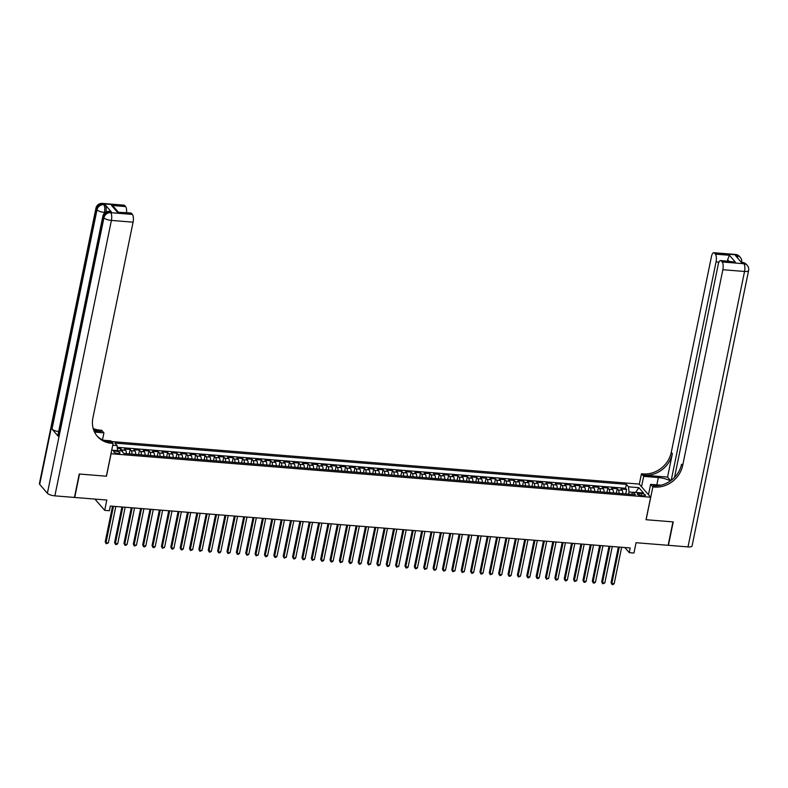 <?xml version="1.0" encoding="UTF-8"?>
<svg xmlns="http://www.w3.org/2000/svg" width="788" height="788" viewBox="0 0 788 788"><rect width="100%" height="100%" fill="white"/><g stroke="black" fill="none" stroke-linecap="round" stroke-linejoin="round"><path stroke-width="1.18" d="M117.796 453.435A3.211 0.985 11.6 0 0 119.963 452.952A3.211 0.985 11.6 0 0 115.826 451.169A3.211 0.985 11.6 0 0 113.659 451.652A3.211 0.985 11.6 0 0 117.796 453.435M94.905 499.09L104.686 510.348L106.804 500.045L74.722 497.455L79.529 474.041L106.459 476.208L111.078 453.721L650.642 497.228L639.235 484.088L111.472 441.536M650.642 497.228L646.022 519.716L672.952 521.883L668.145 545.306L636.064 542.715L633.946 553.028L629.267 552.644L630.223 547.965L110.33 506.044L109.374 510.732L104.686 510.348M622.786 493.692A4.019 1.418 -85.4 0 0 622.116 490.313L620.993 489.013L626.608 489.466L625.692 493.928M619.043 493.396A4.019 1.418 -85.4 0 0 618.363 490.008L617.24 488.708L616.324 493.17M617.24 488.708L611.626 488.255L612.749 489.555A4.019 1.418 -85.4 0 1 613.419 492.943M604.051 492.185A4.019 1.418 -85.4 0 0 603.381 488.796L602.249 487.506L607.873 487.959L606.957 492.421M594.684 491.426A4.019 1.418 -85.4 0 0 594.014 488.048L592.881 486.748L598.506 487.201L597.59 491.663M585.317 490.678A4.019 1.418 -85.4 0 0 584.647 487.289L583.514 485.989L589.138 486.442L588.222 490.904M575.949 489.919A4.019 1.418 -85.4 0 0 575.279 486.531L574.147 485.241L579.771 485.694L578.855 490.156M566.582 489.161A4.019 1.418 -85.4 0 0 565.912 485.782L564.779 484.482L570.404 484.935L569.488 489.397M557.215 488.412A4.019 1.418 -85.4 0 0 556.545 485.024L555.412 483.724L561.036 484.177L560.12 488.639M547.847 487.654A4.019 1.418 -85.4 0 0 547.177 484.265L546.045 482.975L551.669 483.428L550.753 487.89M538.48 486.895A4.019 1.418 -85.4 0 0 537.81 483.517L536.677 482.217L542.302 482.67L541.386 487.132M529.112 486.137A4.019 1.418 -85.4 0 0 528.443 482.758L527.31 481.458L532.934 481.911L532.018 486.373M519.745 485.388A4.019 1.418 -85.4 0 0 519.075 482L517.943 480.71L523.567 481.163L522.651 485.625M510.378 484.63A4.019 1.418 -85.4 0 0 509.708 481.251L508.575 479.951L514.2 480.404L513.284 484.866M501.01 483.871A4.019 1.418 -85.4 0 0 500.341 480.493L499.208 479.193L504.832 479.646L503.916 484.108M491.643 483.123A4.019 1.418 -85.4 0 0 490.973 479.734L489.841 478.444L495.465 478.897L494.549 483.359M482.276 482.364A4.019 1.418 -85.4 0 0 481.606 478.986L480.473 477.686L486.097 478.139L485.181 482.601M472.908 481.606A4.019 1.418 -85.4 0 0 472.239 478.227L471.106 476.927L476.73 477.38L475.814 481.842M463.541 480.857A4.019 1.418 -85.4 0 0 462.871 477.469L461.738 476.179L467.363 476.632L466.447 481.084M454.174 480.099A4.019 1.418 -85.4 0 0 453.504 476.71L452.371 475.42L457.995 475.873L457.079 480.335M444.806 479.34A4.019 1.418 -85.4 0 0 444.136 475.962L443.004 474.662L448.628 475.115L447.712 479.577M435.439 478.592A4.019 1.418 -85.4 0 0 434.769 475.203L433.636 473.913L439.261 474.366L438.345 478.818M426.072 477.833A4.019 1.418 -85.4 0 0 425.402 474.445L424.269 473.155L429.893 473.608L428.977 478.07M416.704 477.075A4.019 1.418 -85.4 0 0 416.034 473.696L414.902 472.396L420.526 472.849L419.61 477.311M407.337 476.326A4.019 1.418 -85.4 0 0 406.667 472.938L405.534 471.648L411.159 472.101L410.243 476.553M397.97 475.568A4.019 1.418 -85.4 0 0 397.3 472.179L396.167 470.889L401.791 471.342L400.875 475.804M388.602 474.809A4.019 1.418 -85.4 0 0 387.932 471.431L386.8 470.131L392.424 470.584L391.508 475.046M379.235 474.061A4.019 1.418 -85.4 0 0 378.565 470.672L377.432 469.372L383.057 469.835L382.141 474.287M369.868 473.302A4.019 1.418 -85.4 0 0 369.198 469.914L368.065 468.624L373.689 469.077L372.773 473.539M360.5 472.544A4.019 1.418 -85.4 0 0 359.83 469.165L358.698 467.865L364.322 468.318L363.406 472.78M351.133 471.795A4.019 1.418 -85.4 0 0 350.463 468.407L349.33 467.107L354.955 467.56L354.039 472.022M341.765 471.037A4.019 1.418 -85.4 0 0 341.086 467.648L339.963 466.358L345.587 466.811L344.671 471.273M332.398 470.278A4.019 1.418 -85.4 0 0 331.718 466.9L330.596 465.6L336.22 466.053L335.304 470.515M323.031 469.53A4.019 1.418 -85.4 0 0 322.351 466.141L321.228 464.841L326.853 465.294L325.936 469.756M313.663 468.771A4.019 1.418 -85.4 0 0 312.984 465.383L311.861 464.093L317.485 464.546L316.569 469.008M304.296 468.013A4.019 1.418 -85.4 0 0 303.616 464.634L302.494 463.334L308.118 463.787L307.202 468.249M294.929 467.254A4.019 1.418 -85.4 0 0 294.249 463.876L293.126 462.576L298.75 463.029L297.834 467.491M285.561 466.506A4.019 1.418 -85.4 0 0 284.882 463.117L283.759 461.827L289.383 462.28L288.467 466.742M276.194 465.747A4.019 1.418 -85.4 0 0 275.514 462.369L274.391 461.069L280.016 461.522L279.1 465.984M266.827 464.989A4.019 1.418 -85.4 0 0 266.147 461.61L265.024 460.31L270.648 460.763L269.732 465.225M257.459 464.24A4.019 1.418 -85.4 0 0 256.78 460.852L255.657 459.562L261.281 460.015L260.365 464.477M248.092 463.482A4.019 1.418 -85.4 0 0 247.412 460.103L246.289 458.803L251.914 459.256L250.998 463.718M238.725 462.723A4.019 1.418 -85.4 0 0 238.045 459.345L236.922 458.045L242.546 458.498L241.63 462.96M229.357 461.975A4.019 1.418 -85.4 0 0 228.678 458.586L227.555 457.296L233.179 457.749L232.263 462.211M219.99 461.216A4.019 1.418 -85.4 0 0 219.31 457.838L218.187 456.538L223.812 456.991L222.896 461.453M210.623 460.458A4.019 1.418 -85.4 0 0 209.943 457.079L208.82 455.779L214.444 456.232L213.528 460.694M201.255 459.709A4.019 1.418 -85.4 0 0 200.576 456.321L199.453 455.031L205.077 455.484L204.161 459.936M191.888 458.951A4.019 1.418 -85.4 0 0 191.208 455.562L190.085 454.272L195.71 454.725L194.794 459.187M182.52 458.192A4.019 1.418 -85.4 0 0 181.841 454.814L180.718 453.514L186.342 453.967L185.426 458.429M173.153 457.444A4.019 1.418 -85.4 0 0 172.474 454.055L171.351 452.765L176.975 453.218L176.059 457.67M163.786 456.685A4.019 1.418 -85.4 0 0 163.106 453.297L161.983 452.007L167.608 452.46L166.692 456.922M154.418 455.927A4.019 1.418 -85.4 0 0 153.739 452.548L152.616 451.248L158.24 451.701L157.324 456.163M145.051 455.178A4.019 1.418 -85.4 0 0 144.371 451.79L143.249 450.5L148.873 450.953L147.957 455.405M135.684 454.42A4.019 1.418 -85.4 0 0 135.004 451.031L133.881 449.741L139.506 450.194L138.589 454.656M126.316 453.661A4.019 1.418 -85.4 0 0 125.637 450.283L124.514 448.983L130.138 449.436L129.222 453.898M641.462 493.584L639.403 493.416A3.113 0.955 11.6 0 0 637.305 493.889A3.113 0.955 11.6 0 0 641.314 495.613L643.372 495.78A3.113 0.955 11.6 0 0 645.47 495.307A3.113 0.955 11.6 0 0 641.462 493.584L641.048 495.593M111.709 450.175L121.766 450.982L123.923 453.474L635.384 494.706L633.227 492.224L631.365 494.381M112.723 445.24L117.077 445.594L114.92 443.102L626.381 484.344L628.538 486.826L638.841 487.664L643.53 493.052L633.227 492.224M626.608 489.466L625.573 488.274L117.235 447.288M122.514 451.849A4.019 1.418 94.6 0 0 121.894 449.978L120.771 448.677L117.333 448.402M130.138 449.436L131.261 450.736A4.019 1.418 94.6 0 1 131.941 454.115M139.506 450.194L140.628 451.485A4.019 1.418 94.6 0 1 141.308 454.873M148.873 450.953L149.996 452.243A4.019 1.418 94.6 0 1 150.675 455.631M158.24 451.701L159.363 453.001A4.019 1.418 94.6 0 1 160.043 456.38M167.608 452.46L168.731 453.75A4.019 1.418 94.6 0 1 169.41 457.139M176.975 453.218L178.098 454.509A4.019 1.418 94.6 0 1 178.778 457.897M186.342 453.967L187.465 455.267A4.019 1.418 94.6 0 1 188.145 458.646M195.71 454.725L196.833 456.016A4.019 1.418 94.6 0 1 197.512 459.404M205.077 455.484L206.2 456.774A4.019 1.418 94.6 0 1 206.88 460.162M214.444 456.232L215.567 457.532A4.019 1.418 94.6 0 1 216.247 460.911M223.812 456.991L224.935 458.291A4.019 1.418 94.6 0 1 225.614 461.669M233.179 457.749L234.302 459.04A4.019 1.418 94.6 0 1 234.982 462.428M242.546 458.498L243.669 459.798A4.019 1.418 94.6 0 1 244.349 463.177M251.914 459.256L253.037 460.556A4.019 1.418 94.6 0 1 253.716 463.935M261.281 460.015L262.404 461.305A4.019 1.418 94.6 0 1 263.084 464.693M270.648 460.763L271.771 462.064A4.019 1.418 94.6 0 1 272.451 465.442M280.016 461.522L281.139 462.822A4.019 1.418 94.6 0 1 281.818 466.2M289.383 462.28L290.506 463.571A4.019 1.418 94.6 0 1 291.186 466.959M298.75 463.029L299.873 464.329A4.019 1.418 94.6 0 1 300.553 467.717M308.118 463.787L309.241 465.087A4.019 1.418 94.6 0 1 309.92 468.466M317.485 464.546L318.608 465.836A4.019 1.418 94.6 0 1 319.288 469.224M326.853 465.294L327.975 466.594A4.019 1.418 94.6 0 1 328.655 469.983M336.22 466.053L337.343 467.353A4.019 1.418 94.6 0 1 338.022 470.731M345.587 466.811L346.71 468.102A4.019 1.418 94.6 0 1 347.39 471.49M354.955 467.56L356.077 468.86A4.019 1.418 94.6 0 1 356.757 472.248M364.322 468.318L365.445 469.618A4.019 1.418 94.6 0 1 366.125 472.997M373.689 469.077L374.812 470.367A4.019 1.418 94.6 0 1 375.492 473.755M383.057 469.835L384.18 471.125A4.019 1.418 94.6 0 1 384.859 474.514M392.424 470.584L393.547 471.884A4.019 1.418 94.6 0 1 394.227 475.262M401.791 471.342L402.914 472.633A4.019 1.418 94.6 0 1 403.594 476.021M411.159 472.101L412.282 473.391A4.019 1.418 94.6 0 1 412.961 476.779M420.526 472.849L421.649 474.149A4.019 1.418 94.6 0 1 422.329 477.528M429.893 473.608L431.016 474.898A4.019 1.418 94.6 0 1 431.696 478.286M439.261 474.366L440.384 475.656A4.019 1.418 94.6 0 1 441.063 479.045M448.628 475.115L449.751 476.415A4.019 1.418 94.6 0 1 450.431 479.793M457.995 475.873L459.118 477.164A4.019 1.418 94.6 0 1 459.798 480.552M467.363 476.632L468.486 477.922A4.019 1.418 94.6 0 1 469.165 481.31M476.73 477.38L477.853 478.68A4.019 1.418 94.6 0 1 478.533 482.059M486.097 478.139L487.22 479.439A4.019 1.418 94.6 0 1 487.9 482.817M495.465 478.897L496.588 480.188A4.019 1.418 94.6 0 1 497.267 483.576M504.832 479.646L505.955 480.946A4.019 1.418 94.6 0 1 506.635 484.325M514.2 480.404L515.322 481.704A4.019 1.418 94.6 0 1 516.002 485.083M523.567 481.163L524.69 482.453A4.019 1.418 94.6 0 1 525.369 485.841M532.934 481.911L534.057 483.211A4.019 1.418 94.6 0 1 534.737 486.59M542.302 482.67L543.425 483.97A4.019 1.418 94.6 0 1 544.104 487.348M551.669 483.428L552.792 484.719A4.019 1.418 94.6 0 1 553.471 488.107M561.036 484.177L562.159 485.477A4.019 1.418 94.6 0 1 562.839 488.865M570.404 484.935L571.527 486.235A4.019 1.418 94.6 0 1 572.206 489.614M579.771 485.694L580.894 486.984A4.019 1.418 94.6 0 1 581.574 490.372M589.138 486.442L590.261 487.742A4.019 1.418 94.6 0 1 590.941 491.131M598.506 487.201L599.629 488.501A4.019 1.418 94.6 0 1 600.308 491.879M607.873 487.959L608.996 489.249A4.019 1.418 94.6 0 1 609.676 492.638M633.138 492.333L629.001 491.998L628.538 486.826M628.558 494.165L629.001 491.998M624.815 547.522L629.267 552.644M625.573 488.274L626.381 484.344M120.771 448.677L120.318 450.874M117.077 445.594L117.53 450.647M635.63 492.421L638.841 487.664M618.373 547.01L611.064 582.627L611.833 583.514L619.309 547.079M614.177 583.701L612.985 584.597L612.049 584.519L611.833 583.514L614.177 583.701L621.653 547.276M612.049 584.519L611.064 582.627M735.47 254.455A6.028 6.028 0 0 1 739.538 256.504A6.028 5.329 139 0 0 736.14 254.839L714.46 253.096A6.028 2.128 -85.4 0 0 713.79 252.702L735.47 254.455A6.028 2.128 94.6 0 1 736.14 254.839L736.918 255.726L735.509 255.617L741.675 262.709L743.852 263.714A6.028 2.128 94.6 0 1 744.542 271.466L722.862 269.723A6.028 2.128 -85.4 0 0 722.163 261.971L743.852 263.714A6.028 5.329 -41 0 1 747.251 265.389A6.028 6.028 0 0 1 748.6 270.55A6.028 1.852 11.6 0 1 744.542 271.466L688.003 546.911L668.431 545.326L673.238 521.902L646.111 519.716L652.848 486.925L654.434 487.053A25.117 22.202 139 0 0 682.664 465.521L722.862 269.723M670.401 480.907A11.308 3.467 11.6 0 0 658.335 477.548L643.678 476.366L641.442 473.795L643.038 473.923A25.117 22.202 139 0 0 671.258 452.391L711.456 256.583A6.028 2.128 -85.4 0 1 713.79 252.702M648.475 494.746L650.612 484.354L660.925 485.191M650.612 484.354L652.848 486.925M667.564 477.085L644.141 475.203A25.117 22.202 139 0 0 672.371 453.671L667.564 477.085L670.696 480.7M728.939 261.202L727.629 259.695L729.422 255.273L735.303 262.049L721.256 260.917L722.163 261.971M721.256 260.917A6.028 2.128 -85.4 0 0 720.587 260.532A6.028 2.128 -85.4 0 0 718.252 264.413L674.538 477.37M748.6 270.55L692.061 545.986A6.028 1.852 -168.4 0 1 688.003 546.911M641.54 486.757L643.678 476.366M639.314 484.177L641.442 473.795M671.228 480.306L716.065 261.892A6.028 2.128 -85.4 0 0 715.366 254.14L729.422 255.273M714.46 253.096L715.366 254.14M727.629 259.695A6.028 2.128 94.6 0 1 727.56 261.094M654.434 487.053L653.331 485.782A25.117 22.202 139 0 0 681.551 464.25L682.664 465.521M735.303 262.049L720.587 260.532M111.335 211.893L109.936 211.775A6.028 2.128 -85.4 0 0 109.266 211.391L110.665 211.499A6.028 2.128 94.6 0 1 111.335 211.893L105.178 204.791A6.028 2.128 94.6 0 1 105.956 212.071M79.243 474.012L106.36 476.198L113.098 443.408L111.502 443.28A25.117 22.202 -41 0 1 97.348 436.325A25.117 22.202 -41 0 1 92.895 417.975L133.083 222.167L111.403 220.413L54.864 495.859L74.436 497.435L79.243 474.012M102.489 439.852L103.927 432.848L94.53 432.09M103.927 432.848L101.691 430.278L100.096 430.149A25.117 22.202 -41 0 1 93.161 428.445M93.969 430.839L101.209 431.42A25.117 22.202 -41 0 1 93.427 429.332M113.098 443.408L110.862 440.837L103.277 440.226M54.864 495.859A6.028 1.852 -168.4 0 1 47.388 493.278L103.927 217.833L103.159 216.946A6.028 5.329 139 0 1 109.936 211.775L110.704 212.661L132.394 214.415L131.478 213.371A6.028 2.128 94.6 0 0 130.808 212.977L117.432 212.228L111.541 205.451L125.597 206.584L124.681 205.54L103.001 203.787L105.178 204.791M125.597 206.584A6.028 2.128 94.6 0 1 126.543 212.632M58.667 431.568A6.028 1.852 -168.4 0 1 51.998 429.076L96.993 209.844L96.225 208.958A6.028 5.329 139 0 1 103.001 203.787A6.028 2.128 -85.4 0 0 102.332 203.403L124.011 205.146A6.028 2.128 94.6 0 1 124.681 205.54M47.388 493.278L39.686 484.393A6.028 1.852 -168.4 0 1 39.4 483.635L95.939 208.199A6.028 1.852 11.6 0 0 96.225 208.958L39.686 484.393M51.998 429.076L58.154 436.178A6.028 1.852 -168.4 0 1 57.879 435.419L102.873 216.188A6.028 1.852 11.6 0 0 103.159 216.946L58.154 436.178M132.394 214.415A6.028 2.128 94.6 0 1 133.083 222.167M111.502 443.28L110.389 441.999A25.117 22.202 -41 0 1 96.806 435.675M111.541 205.451L114.132 207.303L118.17 211.962M609.006 546.251L601.697 581.869L602.465 582.756L609.942 546.33M604.81 582.953L602.682 583.77L602.465 582.756L604.81 582.953L612.286 546.517M602.682 583.77L601.697 581.869M599.638 545.493L592.33 581.12L593.098 582.007L600.574 545.572M595.442 582.194L594.25 583.09L593.315 583.012L593.098 582.007L595.442 582.194L602.918 545.759M593.315 583.012L592.33 581.12M590.271 544.744L582.962 580.362L583.731 581.249L591.207 544.813M586.075 581.436L584.883 582.332L583.947 582.253L583.731 581.249L586.075 581.436L593.551 545.01M583.947 582.253L582.962 580.362M580.904 543.986L573.595 579.604L574.363 580.49L581.84 544.065M576.708 580.677L574.58 581.505L574.363 580.49L576.708 580.677L584.184 544.252M574.58 581.505L573.595 579.604M571.536 543.227L564.228 578.855L564.996 579.741L572.472 543.306M567.34 579.929L566.148 580.825L565.213 580.746L564.996 579.741L567.34 579.929L574.816 543.493M565.213 580.746L564.228 578.855M562.169 542.479L554.86 578.096L555.629 578.983L563.105 542.548M557.973 579.17L556.781 580.067L555.845 579.988L555.629 578.983L557.973 579.17L565.449 542.735M555.845 579.988L554.86 578.096M552.802 541.72L545.493 577.338L546.261 578.225L553.737 541.799M548.606 578.412L546.478 579.239L546.261 578.225L548.606 578.412L556.082 541.986M546.478 579.239L545.493 577.338M543.434 540.962L536.126 576.58L536.894 577.476L544.37 541.041M539.238 577.663L538.046 578.559L537.111 578.481L536.894 577.476L539.238 577.663L546.714 541.228M537.111 578.481L536.126 576.58M534.067 540.213L526.758 575.831L527.527 576.717L535.003 540.282M529.871 576.905L528.679 577.801L527.743 577.722L527.527 576.717L529.871 576.905L537.347 540.47M527.743 577.722L526.758 575.831M524.7 539.455L517.391 575.073L518.159 575.959L525.635 539.534M520.504 576.146L518.376 576.974L518.159 575.959L520.504 576.146L527.98 539.721M518.376 576.974L517.391 575.073M515.332 538.697L508.024 574.314L508.792 575.21L516.268 538.775M511.136 575.398L509.944 576.294L509.009 576.215L508.792 575.21L511.136 575.398L518.612 538.962M509.009 576.215L508.024 574.314M505.965 537.948L498.656 573.565L499.425 574.452L506.901 538.017M501.769 574.639L500.577 575.535L499.641 575.457L499.425 574.452L501.769 574.639L509.245 538.204M499.641 575.457L498.656 573.565M496.598 537.189L489.289 572.807L490.057 573.694L497.533 537.268M492.401 573.881L490.274 574.708L490.057 573.694L492.401 573.881L499.878 537.455M490.274 574.708L489.289 572.807M487.23 536.431L479.922 572.049L480.69 572.945L488.166 536.51M483.034 573.132L481.842 574.028L480.907 573.95L480.69 572.945L483.034 573.132L490.51 536.697M480.907 573.95L479.922 572.049M477.863 535.682L470.554 571.3L471.322 572.187L478.799 535.751M473.667 572.374L472.475 573.27L471.539 573.191L471.322 572.187L473.667 572.374L481.143 535.938M471.539 573.191L470.554 571.3M468.496 534.924L461.187 570.542L461.955 571.428L469.431 534.993M464.29 571.615L462.172 572.443L461.955 571.428L464.29 571.615L471.776 535.19M462.172 572.443L461.187 570.542M459.128 534.165L451.82 569.783L452.588 570.67L460.064 534.244M454.922 570.867L452.804 571.684L452.588 570.67L454.922 570.867L462.408 534.431M452.804 571.684L451.82 569.783M449.761 533.407L442.452 569.035L443.22 569.921L450.697 533.486M445.555 570.108L444.373 571.005L443.437 570.926L443.22 569.921L445.555 570.108L453.041 533.673M443.437 570.926L442.452 569.035M440.394 532.658L433.075 568.276L433.853 569.163L441.329 532.727M436.188 569.35L435.006 570.246L434.07 570.167L433.853 569.163L436.188 569.35L443.674 532.924M434.07 570.167L433.075 568.276M431.026 531.9L423.708 567.518L424.486 568.404L431.962 531.979M426.82 568.601L424.702 569.419L424.486 568.404L426.82 568.601L434.306 532.166M424.702 569.419L423.708 567.518M421.659 531.142L414.34 566.769L415.118 567.655L422.595 531.22M417.453 567.843L416.271 568.739L415.335 568.66L415.118 567.655L417.453 567.843L424.939 531.408M415.335 568.66L414.34 566.769M412.291 530.393L404.973 566.011L405.751 566.897L413.227 530.462M408.086 567.084L406.904 567.981L405.968 567.902L405.751 566.897L408.086 567.084L415.571 530.659M405.968 567.902L404.973 566.011M402.924 529.635L395.606 565.252L396.384 566.139L403.86 529.713M398.718 566.336L396.6 567.153L396.384 566.139L398.718 566.336L406.204 529.9M396.6 567.153L395.606 565.252M393.557 528.876L386.238 564.504L387.016 565.39L394.493 528.955M389.351 565.577L388.169 566.474L387.233 566.395L387.016 565.39L389.351 565.577L396.837 529.142M387.233 566.395L386.238 564.504M384.189 528.127L376.871 563.745L377.649 564.632L385.125 528.196M379.983 564.819L378.801 565.715L377.866 565.636L377.649 564.632L379.983 564.819L387.469 528.393M377.866 565.636L376.871 563.745M374.822 527.369L367.504 562.987L368.282 563.873L375.758 527.448M370.616 564.07L368.498 564.888L368.282 563.873L370.616 564.07L378.102 527.635M368.498 564.888L367.504 562.987M365.455 526.611L358.136 562.238L358.914 563.125L366.39 526.689M361.249 563.312L360.067 564.208L359.131 564.129L358.914 563.125L361.249 563.312L368.735 526.876M359.131 564.129L358.136 562.238M356.087 525.862L348.769 561.48L349.547 562.366L357.023 525.931M351.881 562.553L350.699 563.45L349.764 563.371L349.547 562.366L351.881 562.553L359.367 526.128M349.764 563.371L348.769 561.48M346.72 525.104L339.401 560.721L340.18 561.608L347.656 525.182M342.514 561.805L340.396 562.622L340.18 561.608L342.514 561.805L350 525.369M340.396 562.622L339.401 560.721M337.353 524.345L330.034 559.972L330.812 560.859L338.288 524.424M333.147 561.046L331.965 561.942L331.029 561.864L330.812 560.859L333.147 561.046L340.633 524.611M331.029 561.864L330.034 559.972M327.985 523.596L320.667 559.214L321.445 560.101L328.921 523.665M323.779 560.288L322.597 561.184L321.662 561.105L321.445 560.101L323.779 560.288L331.265 523.853M321.662 561.105L320.667 559.214M318.618 522.838L311.299 558.456L312.078 559.342L319.554 522.917M314.412 559.529L312.294 560.357L312.078 559.342L314.412 559.529L321.898 523.104M312.294 560.357L311.299 558.456M309.251 522.08L301.932 557.707L302.71 558.594L310.186 522.158M305.045 558.781L303.863 559.677L302.927 559.598L302.71 558.594L305.045 558.781L312.531 522.345M302.927 559.598L301.932 557.707M299.883 521.331L292.565 556.949L293.343 557.835L300.819 521.4M295.677 558.022L294.495 558.919L293.56 558.84L293.343 557.835L295.677 558.022L303.163 521.587M293.56 558.84L292.565 556.949M290.516 520.572L283.197 556.19L283.976 557.077L291.452 520.651M286.31 557.264L284.192 558.091L283.976 557.077L286.31 557.264L293.796 520.838M284.192 558.091L283.197 556.19M281.149 519.814L273.83 555.432L274.608 556.328L282.084 519.893M276.943 556.515L275.761 557.411L274.825 557.333L274.608 556.328L276.943 556.515L284.429 520.08M274.825 557.333L273.83 555.432M271.781 519.065L264.463 554.683L265.241 555.57L272.717 519.134M267.575 555.757L266.393 556.653L265.457 556.574L265.241 555.57L267.575 555.757L275.061 519.322M265.457 556.574L264.463 554.683M262.414 518.307L255.095 553.925L255.873 554.811L263.35 518.386M258.208 554.998L256.09 555.826L255.873 554.811L258.208 554.998L265.694 518.573M256.09 555.826L255.095 553.925M253.046 517.549L245.728 553.166L246.506 554.062L253.982 517.627M248.841 554.25L247.659 555.146L246.723 555.067L246.506 554.062L248.841 554.25L256.327 517.815M246.723 555.067L245.728 553.166M243.679 516.8L236.361 552.418L237.139 553.304L244.615 516.869M239.473 553.491L238.291 554.388L237.355 554.309L237.139 553.304L239.473 553.491L246.959 517.056M237.355 554.309L236.361 552.418M234.312 516.041L226.993 551.659L227.771 552.546L235.248 516.12M230.106 552.733L227.988 553.56L227.771 552.546L230.106 552.733L237.592 516.307M227.988 553.56L226.993 551.659M224.944 515.283L217.626 550.901L218.404 551.797L225.88 515.362M220.738 551.984L219.556 552.88L218.621 552.802L218.404 551.797L220.738 551.984L228.224 515.549M218.621 552.802L217.626 550.901M215.577 514.525L208.259 550.152L209.037 551.039L216.513 514.603M211.371 551.226L210.189 552.122L209.253 552.043L209.037 551.039L211.371 551.226L218.857 514.791M209.253 552.043L208.259 550.152M206.21 513.776L198.891 549.394L199.669 550.28L207.145 513.845M202.004 550.467L199.886 551.295L199.669 550.28L202.004 550.467L209.49 514.042M199.886 551.295L198.891 549.394M196.842 513.018L189.524 548.635L190.302 549.522L197.778 513.096M192.636 549.719L190.519 550.536L190.302 549.522L192.636 549.719L200.122 513.284M190.519 550.536L189.524 548.635M187.475 512.259L180.156 547.887L180.935 548.773L188.411 512.338M183.269 548.96L182.087 549.857L181.151 549.778L180.935 548.773L183.269 548.96L190.745 512.525M181.151 549.778L180.156 547.887M178.108 511.51L170.789 547.128L171.567 548.015L179.043 511.579M173.902 548.202L172.72 549.098L171.784 549.019L171.567 548.015L173.902 548.202L181.378 511.776M171.784 549.019L170.789 547.128M168.74 510.752L161.422 546.37L162.2 547.256L169.676 510.831M164.534 547.453L162.417 548.271L162.2 547.256L164.534 547.453L172.011 511.018M162.417 548.271L161.422 546.37M159.373 509.994L152.054 545.621L152.823 546.508L160.309 510.072M155.167 546.695L153.985 547.591L153.049 547.512L152.823 546.508L155.167 546.695L162.643 510.26M153.049 547.512L152.054 545.621M150.006 509.245L142.687 544.863L143.455 545.749L150.941 509.314M145.8 545.936L144.618 546.833L143.682 546.754L143.455 545.749L145.8 545.936L153.276 509.511M143.682 546.754L142.687 544.863M140.638 508.487L133.32 544.104L134.088 544.991L141.574 508.565M136.432 545.188L134.315 546.005L134.088 544.991L136.432 545.188L143.909 508.752M134.315 546.005L133.32 544.104M131.271 507.728L123.952 543.356L124.721 544.242L132.207 507.807M127.065 544.429L125.883 545.326L124.947 545.247L124.721 544.242L127.065 544.429L134.541 507.994M124.947 545.247L123.952 543.356M121.904 506.98L114.585 542.597L115.353 543.484L122.839 507.048M117.698 543.671L116.516 544.567L115.58 544.488L115.353 543.484L117.698 543.671L125.174 507.245M115.58 544.488L114.585 542.597M112.536 506.221L105.218 541.839L105.986 542.725L113.472 506.3M108.33 542.922L106.213 543.74L105.986 542.725L108.33 542.922L115.806 506.487M106.213 543.74L105.218 541.839M618.363 490.008L622.116 490.313M121.894 449.978L125.637 450.283M131.261 450.736L135.004 451.031M140.628 451.485L144.371 451.79M149.996 452.243L153.739 452.548M159.363 453.001L163.106 453.297M168.731 453.75L172.474 454.055M178.098 454.509L181.841 454.814M187.465 455.267L191.208 455.562M196.833 456.016L200.576 456.321M206.2 456.774L209.943 457.079M215.567 457.532L219.31 457.838M224.935 458.291L228.678 458.586M234.302 459.04L238.045 459.345M243.669 459.798L247.412 460.103M253.037 460.556L256.78 460.852M262.404 461.305L266.147 461.61M271.771 462.064L275.514 462.369M281.139 462.822L284.882 463.117M290.506 463.571L294.249 463.876M299.873 464.329L303.616 464.634M309.241 465.087L312.984 465.383M318.608 465.836L322.351 466.141M327.975 466.594L331.718 466.9M337.343 467.353L341.086 467.648M346.71 468.102L350.463 468.407M356.077 468.86L359.83 469.165M365.445 469.618L369.198 469.914M374.812 470.367L378.565 470.672M384.18 471.125L387.932 471.431M393.547 471.884L397.3 472.179M402.914 472.633L406.667 472.938M412.282 473.391L416.034 473.696M421.649 474.149L425.402 474.445M431.016 474.898L434.769 475.203M440.384 475.656L444.136 475.962M449.751 476.415L453.504 476.71M459.118 477.164L462.871 477.469M468.486 477.922L472.239 478.227M477.853 478.68L481.606 478.986M487.22 479.439L490.973 479.734M496.588 480.188L500.341 480.493M505.955 480.946L509.708 481.251M515.322 481.704L519.075 482M524.69 482.453L528.443 482.758M534.057 483.211L537.81 483.517M543.425 483.97L547.177 484.265M552.792 484.719L556.545 485.024M562.159 485.477L565.912 485.782M571.527 486.235L575.279 486.531M580.894 486.984L584.647 487.289M590.261 487.742L594.014 488.048M599.629 488.501L603.381 488.796M608.996 489.249L612.749 489.555M639.048 495.15L639.403 493.416M644.141 475.203L643.038 473.923M672.371 453.671L671.258 452.391M718.961 262.128L716.065 261.892M742.404 262.443A6.028 2.128 94.6 0 1 743.074 262.828A6.028 5.329 139 0 1 746.472 264.492A6.028 6.028 0 0 0 742.404 262.443L741.36 262.355M741.695 262.384A6.028 6.028 0 0 0 740.316 257.4A6.028 5.329 -41 0 0 736.918 255.726A6.028 2.128 94.6 0 1 737.814 258.267M656.837 484.856L658.335 477.548M101.209 431.42L100.096 430.149M131.478 213.371L117.432 212.228M105.277 212.494L104.469 212.425L104.262 213.4M104.469 212.425A6.028 2.128 -85.4 0 0 103.77 204.673A6.028 5.329 -41 0 0 96.993 209.844A6.028 1.852 11.6 0 0 104.469 212.425M111.403 220.413A6.028 2.128 -85.4 0 0 110.704 212.661A6.028 5.329 -41 0 0 103.927 217.833A6.028 1.852 11.6 0 0 111.403 220.413M746.472 264.492L747.251 265.389M739.538 256.504L740.316 257.4M102.332 203.403A6.028 6.028 0 0 0 95.939 208.199M109.266 211.391A6.028 6.028 0 0 0 102.873 216.188"/></g></svg>
